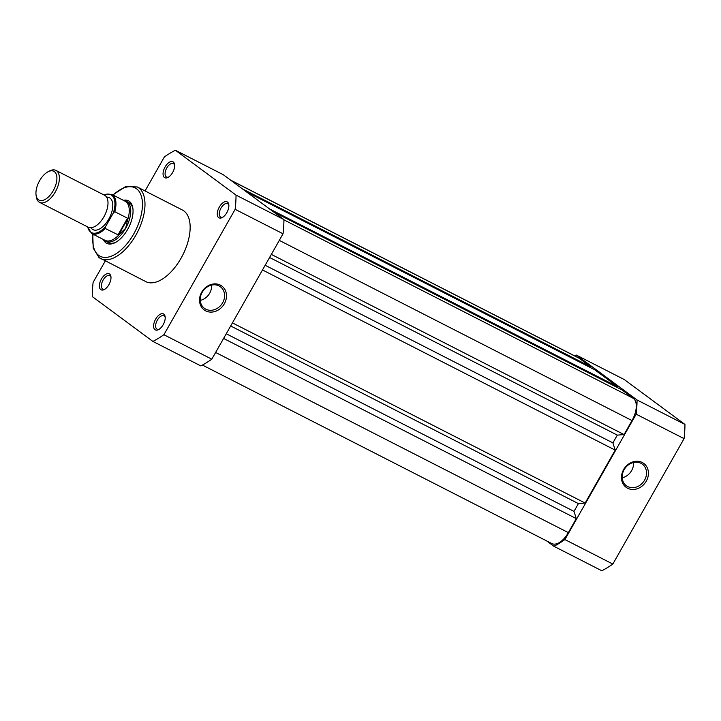 <?xml version="1.0" encoding="UTF-8"?>
<svg xmlns="http://www.w3.org/2000/svg" width="721" height="721" viewBox="0 0 721 721"><rect width="100%" height="100%" fill="white"/><g stroke="black" fill="none" stroke-linecap="round" stroke-linejoin="round"><path stroke-width="1.08" d="M642.267 462.494A14.853 12.672 -53.5 0 1 646.277 481.159A14.853 12.672 -53.5 0 1 627.63 488.252A14.853 12.672 -53.5 0 1 623.62 469.587A14.853 12.672 -53.5 0 1 642.267 462.494M627.739 486.567A13.42 11.446 126.5 0 0 644.087 480.961A13.42 11.446 126.5 0 0 642.33 464.144A13.42 11.446 126.5 0 0 640.96 463.297A13.42 11.446 126.5 0 0 624.611 468.902A13.42 11.446 126.5 0 0 626.369 485.72A13.42 11.446 126.5 0 0 627.739 486.567M622.205 477.807A13.42 11.446 126.5 0 0 633.543 462.476M546.653 540.921L553.926 546.293L601.828 570.771A111.115 57.41 117.1 0 0 612.832 564.056L684.067 438.647L636.165 414.178L564.922 539.578A111.115 57.41 117.1 0 1 553.926 546.293M574.781 355.94A111.115 57.41 117.1 0 1 576.385 355.092L637.049 399.975A111.115 57.41 117.1 0 1 636.165 414.178M576.385 355.092L624.287 379.57L684.95 424.444A111.115 57.41 117.1 0 1 684.067 438.647M637.049 399.975L684.95 424.444M564.922 539.578L612.832 564.056M230.54 180.079L578.458 357.823A18.845 9.734 117.1 0 1 579.161 358.256L590.724 366.809L242.436 188.884M590.724 366.809L590.319 367.521M269.537 208.937L617.834 386.862L594.717 369.765L246.42 191.84M617.834 386.862L617.428 387.574M269.582 257.478L617.311 435.124L624.044 434.574L632.002 420.559A18.845 9.734 117.1 0 0 633.38 398.371L621.817 389.818L273.529 211.893M624.044 434.574L271.339 254.396M617.311 435.124L612.895 442.901L265.166 265.265M612.895 442.901L615.202 450.138L262.498 269.96M226.259 333.751L573.988 511.396L578.404 503.609L585.137 503.06L232.432 322.882M585.137 503.06L615.202 450.138M578.404 503.609L230.675 325.973M573.988 511.396L576.295 518.624L223.591 338.446M202.412 365.06L551.853 543.571A18.845 9.734 117.1 0 0 568.337 532.639L576.295 518.624M39.592 202.367L88.214 227.205A17.953 9.274 -62.9 0 0 103.914 216.796A17.953 9.274 -62.9 0 0 104.545 195.238L55.923 170.399A17.953 9.274 117.1 0 1 55.292 191.957A17.953 9.274 117.1 0 1 39.592 202.367A17.953 9.274 117.1 0 1 36.266 196.581L36.05 194.913A16.204 8.373 -62.9 0 0 42.719 200.429A16.204 8.373 -62.9 0 0 53.219 190.732A16.204 8.373 -62.9 0 0 56.481 174.915A16.204 8.373 -62.9 0 0 47.802 171.895A16.204 8.373 -62.9 0 0 39.628 180.674A16.204 8.373 -62.9 0 0 36.05 194.913M47.802 171.895L49.289 171.093A17.953 9.274 117.1 0 1 55.923 170.399M90.963 227.746A17.953 9.274 -62.9 0 0 108.7 219.238A17.953 9.274 -62.9 0 0 106.591 197.148M87.755 226.971A21.27 10.986 -62.9 0 0 105.554 226.655L105.239 228.467L118.505 235.046L125.643 228.323A22.441 11.59 -62.9 0 0 126.436 201.375A22.441 11.59 -62.9 0 0 124.499 200.771L124.156 200.717M105.554 226.655L113.35 212.938A21.27 10.986 -62.9 0 0 104.085 195.003M117.965 234.974L127.5 218.193L114.774 211.686L113.35 212.938M118.505 235.046L127.851 218.589L127.5 218.193M104.148 239.886L104.392 240.129A22.441 11.59 -62.9 0 0 106.023 241.346A22.441 11.59 -62.9 0 0 125.643 228.323L127.851 218.589M127.815 219.409A21.99 11.365 -62.9 0 0 125.039 201.168L111.728 194.364A21.99 11.365 117.1 0 1 114.774 211.686M105.239 228.467A21.99 11.365 117.1 0 1 91.72 233.532L105.032 240.336A21.99 11.365 -62.9 0 0 119.181 234.604M173.283 161.955A8.976 4.632 117.1 0 1 174.608 164.64A8.976 4.632 117.1 0 1 168.092 177.384A8.976 4.632 117.1 0 1 164.433 177.519A8.976 4.632 117.1 0 1 165.091 166.957A8.976 4.632 117.1 0 1 173.283 161.955M174.662 165.388A7.543 3.893 -62.9 0 0 173.671 163.766A7.543 3.893 -62.9 0 0 173.382 163.586A7.543 3.893 -62.9 0 0 166.632 168.245A7.543 3.893 -62.9 0 0 166.236 176.834A7.543 3.893 -62.9 0 0 166.524 177.015A7.543 3.893 -62.9 0 0 168.732 176.996M227.494 202.069A8.976 4.632 117.1 0 1 228.818 204.746A8.976 4.632 117.1 0 1 222.311 217.499A8.976 4.632 117.1 0 1 218.652 217.634A8.976 4.632 117.1 0 1 219.31 207.062A8.976 4.632 117.1 0 1 227.494 202.069M228.881 205.494A7.543 3.893 -62.9 0 0 227.881 203.872A7.543 3.893 -62.9 0 0 227.602 203.692A7.543 3.893 -62.9 0 0 220.851 208.351A7.543 3.893 -62.9 0 0 220.455 216.949A7.543 3.893 -62.9 0 0 220.734 217.12A7.543 3.893 -62.9 0 0 222.951 217.102M205.701 310.868A14.853 12.672 -53.5 0 1 201.691 292.203A14.853 12.672 -53.5 0 1 220.338 285.11A14.853 12.672 -53.5 0 1 224.348 303.775A14.853 12.672 -53.5 0 1 205.701 310.868M219.031 285.913A13.42 11.446 126.5 0 0 202.673 291.509A13.42 11.446 126.5 0 0 204.44 308.336A13.42 11.446 126.5 0 0 205.809 309.183A13.42 11.446 126.5 0 0 222.158 303.577A13.42 11.446 126.5 0 0 220.401 286.76A13.42 11.446 126.5 0 0 219.031 285.913M163.829 314.14A8.976 4.632 117.1 0 1 165.154 316.825A8.976 4.632 117.1 0 1 158.638 329.569A8.976 4.632 117.1 0 1 154.988 329.704A8.976 4.632 117.1 0 1 155.637 319.142A8.976 4.632 117.1 0 1 163.829 314.14M165.208 317.573A7.543 3.893 -62.9 0 0 164.217 315.942A7.543 3.893 -62.9 0 0 163.928 315.771A7.543 3.893 -62.9 0 0 157.178 320.43A7.543 3.893 -62.9 0 0 156.79 329.019A7.543 3.893 -62.9 0 0 157.07 329.2A7.543 3.893 -62.9 0 0 159.278 329.182M109.61 274.034A8.976 4.632 117.1 0 1 110.935 276.711A8.976 4.632 117.1 0 1 104.428 289.463A8.976 4.632 117.1 0 1 100.769 289.599A8.976 4.632 117.1 0 1 101.427 279.027A8.976 4.632 117.1 0 1 109.61 274.034M110.998 277.459A7.543 3.893 -62.9 0 0 109.998 275.837A7.543 3.893 -62.9 0 0 109.718 275.656A7.543 3.893 -62.9 0 0 102.968 280.316A7.543 3.893 -62.9 0 0 102.571 288.914A7.543 3.893 -62.9 0 0 102.86 289.085A7.543 3.893 -62.9 0 0 105.068 289.067M123.327 200.294A23.874 12.338 117.1 0 1 129.356 201.357A23.874 12.338 117.1 0 1 132.889 208.495A23.874 12.338 117.1 0 1 115.567 242.4A23.874 12.338 117.1 0 1 105.834 242.761A23.874 12.338 117.1 0 1 103.319 239.453M107.636 242.076A22.441 11.59 -62.9 0 0 108.483 242.598A22.441 11.59 -62.9 0 0 116.18 242.049M132.961 209.198A22.441 11.59 -62.9 0 0 129.744 203.16A22.441 11.59 -62.9 0 0 128.897 202.637L126.436 201.375M92.775 234.073L93.216 248.159L98.975 257.514L145.84 281.641A40.205 20.774 -62.9 0 0 181.827 256.811A40.205 20.774 -62.9 0 0 183.936 210.965A40.205 20.774 -62.9 0 0 182.422 210.027L137.26 186.955A40.205 20.774 117.1 0 1 138.774 187.893A40.205 20.774 117.1 0 1 136.666 233.73A40.205 20.774 117.1 0 1 100.67 258.569A40.205 20.774 117.1 0 1 99.156 257.622M236.028 195.112L175.365 150.229L223.267 174.707L283.93 219.581L236.028 195.112A111.115 57.41 -62.9 0 1 235.145 209.315L163.901 334.715L211.803 359.193L283.047 233.784A111.115 57.41 -62.9 0 0 283.93 219.581M105.293 260.93L93.126 282.353A111.115 57.41 -62.9 0 0 92.243 296.556L152.906 341.43L200.808 365.907A111.115 57.41 -62.9 0 0 211.803 359.193M152.906 341.43A111.115 57.41 -62.9 0 0 163.901 334.715M175.365 150.229A111.115 57.41 -62.9 0 0 164.361 156.944L145.056 190.939M283.047 233.784L235.145 209.315M200.276 300.414A13.42 11.446 126.5 0 0 211.614 285.092M579.161 358.256L230.873 180.331M633.38 398.371L283.93 219.851M632.002 420.559L279.297 240.381M568.337 532.639L215.633 352.461M93.099 234.235A38.411 19.846 -62.9 0 0 98.678 255.369A38.411 19.846 -62.9 0 0 133.709 233.983A38.411 19.846 -62.9 0 0 136.521 188.749A38.411 19.846 -62.9 0 0 113.107 195.076M108.483 242.598L106.023 241.346M111.728 194.364L103.824 194.868M87.493 226.836L91.72 233.532M137.26 186.955L125.58 186.595L112.782 194.904"/></g></svg>

